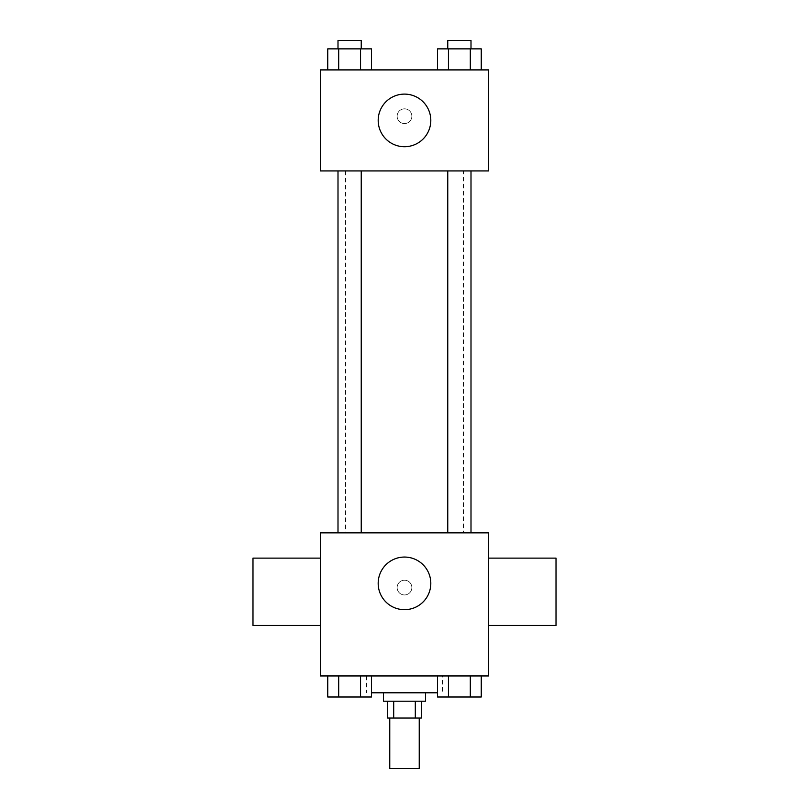 <?xml version="1.0" encoding="UTF-8"?>
<svg xmlns="http://www.w3.org/2000/svg" width="809" height="809" viewBox="0 0 809 809"><rect width="100%" height="100%" fill="white"/><g stroke="black" fill="none" stroke-linecap="round" stroke-linejoin="round"><path stroke-width="0.61" stroke-dasharray="4.04 3.03" d="M419.234 768.55L389.766 768.55M419.234 718.048L389.766 718.048L419.234 718.048M393.7 718.048L387.663 718.048L387.663 701.211L393.7 701.211L393.7 718.048L421.337 718.048L421.337 701.211L415.3 701.211L415.3 718.048M393.7 701.211L387.663 701.211M415.3 701.211L421.337 701.211M383.456 701.211L425.544 701.211M404.5 692.797L383.456 692.797L404.5 692.797M437.507 692.797L371.493 692.797M442.381 675.96L366.619 675.96L442.381 675.96L442.381 692.797M327.746 675.96L327.746 697.004L338.688 697.004L327.746 697.004L338.688 697.004L338.688 675.96L360.551 675.96L327.746 675.96L371.493 675.96L338.688 675.96L338.688 697.004L371.493 697.004L360.551 697.004L371.493 697.004L371.493 675.96L360.551 675.96L371.493 675.96L360.551 675.96L360.551 697.004L338.688 697.004L360.551 697.004L360.551 675.96L371.493 675.96L338.688 675.96L371.493 675.96M320.324 675.96L488.676 675.96L488.676 532.868L320.324 532.868L320.324 675.96M437.507 675.96L437.507 697.004L448.449 697.004L437.507 697.004L448.449 697.004L448.449 675.96L470.312 675.96L437.507 675.96L481.254 675.96L448.449 675.96L448.449 697.004L481.254 697.004L470.312 697.004L481.254 697.004L481.254 675.96L470.312 675.96L481.254 675.96L470.312 675.96L470.312 697.004L448.449 697.004L470.312 697.004L470.312 675.96L481.254 675.96L448.449 675.96L481.254 675.96M411.862 587.577A7.362 7.362 0 0 0 400.819 581.196A7.362 7.362 0 0 0 400.819 593.958A7.362 7.362 0 0 0 411.862 587.577A7.362 7.362 0 0 0 400.819 581.196A7.362 7.362 0 0 0 400.819 593.958A7.362 7.362 0 0 0 411.862 587.577M463.426 532.868L345.574 532.868L463.426 532.868L463.426 170.921L345.574 170.921L463.426 170.921M361.239 532.868L338 532.868L361.239 532.868L338 532.868L361.239 532.868L361.239 170.921L338 170.921L361.239 170.921M471 532.868L447.761 532.868L471 532.868L447.761 532.868L471 532.868L471 170.921L447.761 170.921L471 170.921M320.324 625.458L320.324 558.119L320.324 625.458M488.676 558.119L488.676 625.458L488.676 558.119M556.016 558.119L556.016 625.458M252.984 625.458L252.984 558.119M430.803 583.37A26.303 26.303 0 0 1 391.344 606.153A26.303 26.303 0 0 1 391.344 560.586A26.303 26.303 0 0 1 430.803 583.37M320.324 170.921L488.676 170.921L488.676 69.908L320.324 69.908L320.324 170.921M411.862 116.203A7.362 7.362 0 0 0 400.819 109.832A7.362 7.362 0 0 0 400.819 122.584A7.362 7.362 0 0 0 411.862 116.203A7.362 7.362 0 0 0 400.819 109.832A7.362 7.362 0 0 0 400.819 122.584A7.362 7.362 0 0 0 411.862 116.203M327.746 69.908L327.746 48.864L338.688 48.864L338.688 69.908L327.746 69.908L371.493 69.908L327.746 69.908L371.493 69.908L327.746 69.908L371.493 69.908L327.746 69.908L338.688 69.908L338.688 48.864L371.493 48.864L360.551 48.864L360.551 69.908L360.551 48.864L327.746 48.864L371.493 48.864L371.493 69.908M437.507 69.908L437.507 48.864L448.449 48.864L448.449 69.908L437.507 69.908L481.254 69.908L437.507 69.908L481.254 69.908L437.507 69.908L481.254 69.908L437.507 69.908L448.449 69.908L448.449 48.864L481.254 48.864L470.312 48.864L470.312 69.908L470.312 48.864L437.507 48.864L481.254 48.864L481.254 69.908M320.324 123.575L320.334 108.841L320.324 123.575M488.676 108.841L488.666 123.575L488.676 108.841M430.803 120.42A26.303 26.303 0 0 1 391.344 143.193A26.303 26.303 0 0 1 391.344 97.636A26.303 26.303 0 0 1 430.803 120.42M471 48.864L447.761 48.864L471 48.864L447.761 48.864L471 48.864L471 40.45L447.761 40.45L471 40.45L447.761 40.45L447.761 48.864M361.239 48.864L338 48.864L361.239 48.864L338 48.864L361.239 48.864L361.239 40.45L338 40.45L361.239 40.45L338 40.45L338 48.864M470.312 48.864L470.312 69.908M448.449 48.864L448.449 69.908M360.551 48.864L360.551 69.908M338.688 48.864L338.688 69.908M471 697.004L447.761 697.004M361.239 697.004L338 697.004M470.312 675.96L470.312 697.004M448.449 675.96L448.449 697.004M360.551 675.96L360.551 697.004M338.688 675.96L338.688 697.004M366.619 675.96L366.619 692.797M345.574 170.921L345.574 532.868M338 170.921L338 532.868M447.761 170.921L447.761 532.868"/><path stroke-width="1.21" d="M389.766 718.048L389.766 768.55L419.234 768.55L419.234 718.048M415.3 701.211L415.3 718.048L387.663 718.048L387.663 701.211M415.3 718.048L421.337 718.048L421.337 701.211M425.544 692.797L425.544 701.211L383.456 701.211L383.456 692.797M393.7 701.211L393.7 718.048M371.493 692.797L437.507 692.797M488.676 675.96L320.324 675.96L320.324 532.868L488.676 532.868L488.676 675.96M430.803 583.37A26.303 26.303 0 0 1 391.344 606.153A26.303 26.303 0 0 1 391.344 560.586A26.303 26.303 0 0 1 430.803 583.37M488.676 625.458L556.016 625.458L556.016 558.119L488.676 558.119M320.324 558.119L252.984 558.119L252.984 625.458L320.324 625.458M447.761 532.868L447.761 170.921M361.239 170.921L361.239 532.868M488.676 170.921L320.324 170.921L320.324 69.908L488.676 69.908L488.676 170.921M430.803 120.42A26.303 26.303 0 0 1 391.344 143.193A26.303 26.303 0 0 1 391.344 97.636A26.303 26.303 0 0 1 430.803 120.42M481.254 69.908L481.254 48.864L437.507 48.864L437.507 69.908M470.312 48.864L470.312 69.908M448.449 48.864L448.449 69.908M447.761 48.864L447.761 40.45L471 40.45L471 48.864M371.493 69.908L371.493 48.864L327.746 48.864L327.746 69.908M360.551 48.864L360.551 69.908M338.688 48.864L338.688 69.908M338 48.864L338 40.45L361.239 40.45L361.239 48.864M481.254 675.96L481.254 697.004L437.507 697.004L437.507 675.96M470.312 675.96L470.312 697.004M448.449 675.96L448.449 697.004M471 697.004L447.761 697.004M371.493 675.96L371.493 697.004L327.746 697.004L327.746 675.96M360.551 675.96L360.551 697.004M338.688 675.96L338.688 697.004M361.239 697.004L338 697.004M471 532.868L471 170.921M338 170.921L338 532.868"/></g></svg>

